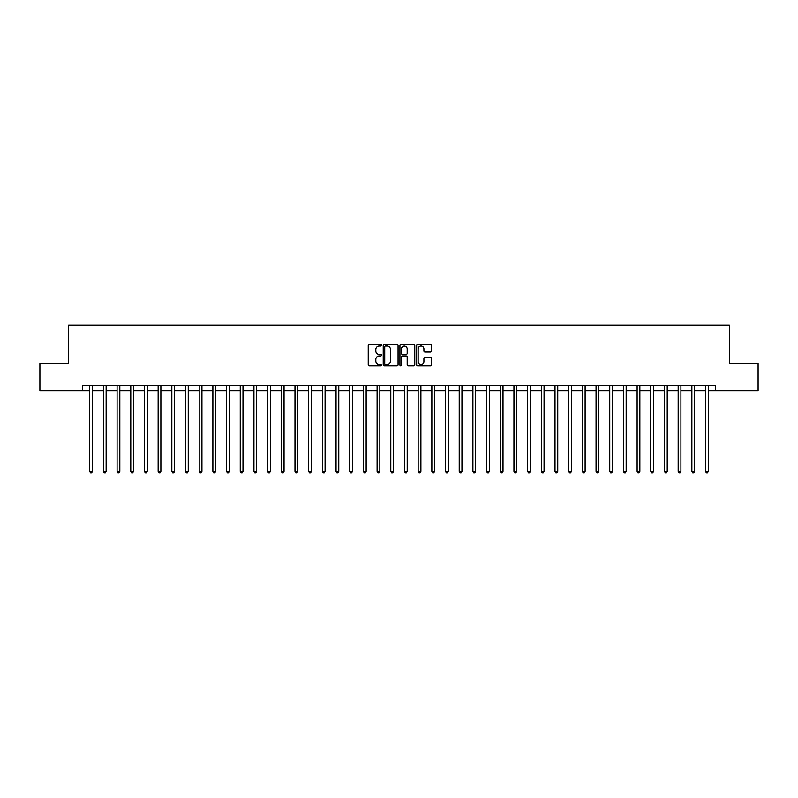 <?xml version="1.0" encoding="UTF-8"?>
<svg xmlns="http://www.w3.org/2000/svg" width="798" height="798" viewBox="0 0 798 798"><rect width="100%" height="100%" fill="white"/><g stroke="black" fill="none" stroke-linecap="round" stroke-linejoin="round"><path stroke-width="1.2" d="M381.484 345.215A0.748 0.748 0 0 0 380.736 344.457L369.314 344.457A1.077 1.077 0 0 0 368.237 345.534L368.237 364.876A1.077 1.077 0 0 0 369.314 365.953L380.736 365.953A0.748 0.748 0 0 0 381.484 365.205A0.748 0.748 0 0 0 380.736 364.447L379.25 364.447A3.441 3.441 0 0 1 375.818 361.015L375.818 359.399A3.441 3.441 0 0 1 379.25 355.958L380.736 355.958A0.748 0.748 0 0 0 381.484 355.21A0.748 0.748 0 0 0 380.736 354.452L379.25 354.452A3.441 3.441 0 0 1 375.818 351.02L375.818 349.404A3.441 3.441 0 0 1 379.25 345.963L380.736 345.963A0.748 0.748 0 0 0 381.484 345.215M430.401 352.038A1.077 1.077 0 0 0 431.479 350.96L431.479 345.534A1.077 1.077 0 0 0 430.401 344.457L417.723 344.457A1.077 1.077 0 0 0 416.656 345.534L416.656 364.876A1.077 1.077 0 0 0 417.723 365.953L430.401 365.953A1.077 1.077 0 0 0 431.479 364.876L431.479 358.322A1.077 1.077 0 0 0 430.401 357.245L424.975 357.245A1.077 1.077 0 0 0 423.908 358.322L423.908 361.574A2.873 2.873 0 0 1 421.035 364.447A2.873 2.873 0 0 1 418.152 361.574L418.152 348.836A2.873 2.873 0 0 1 421.035 345.963A2.873 2.873 0 0 1 423.908 348.836L423.908 350.96A1.077 1.077 0 0 0 424.975 352.038L430.401 352.038M82.324 390.791L39.9 390.791L39.9 363.419L68.638 363.419L68.638 325.095L729.362 325.095L729.362 363.419L758.1 363.419L758.1 390.791L715.676 390.791L715.676 385.314L82.324 385.314L82.324 390.791L89.715 390.791M398.062 345.534A1.077 1.077 0 0 0 396.985 344.457L384.307 344.457A1.077 1.077 0 0 0 383.23 345.534L383.23 364.876A1.077 1.077 0 0 0 384.307 365.953L396.985 365.953A1.077 1.077 0 0 0 398.062 364.876L398.062 345.534M401.015 344.457L413.693 344.457A1.077 1.077 0 0 1 414.77 345.534L414.77 364.876A1.077 1.077 0 0 1 413.693 365.953L408.267 365.953A1.077 1.077 0 0 1 407.189 364.876L407.189 357.035A1.077 1.077 0 0 0 406.122 355.958L402.521 355.958A1.077 1.077 0 0 0 401.444 357.035L401.444 365.205A0.748 0.748 0 0 1 400.696 365.953A0.748 0.748 0 0 1 399.938 365.205L399.938 345.534A1.077 1.077 0 0 1 401.015 344.457M92.448 390.791L103.401 390.791M106.134 390.791L117.087 390.791M119.82 390.791L130.772 390.791M133.505 390.791L144.458 390.791M147.191 390.791L158.144 390.791M160.877 390.791L171.829 390.791M174.562 390.791L185.515 390.791M188.248 390.791L199.201 390.791M201.934 390.791L212.876 390.791M215.62 390.791L226.562 390.791M229.305 390.791L240.248 390.791M242.991 390.791L253.934 390.791M256.677 390.791L267.619 390.791M270.362 390.791L281.305 390.791M284.048 390.791L294.991 390.791M297.734 390.791L308.676 390.791M311.42 390.791L322.362 390.791M325.095 390.791L336.048 390.791M338.781 390.791L349.733 390.791M352.467 390.791L363.419 390.791M366.152 390.791L377.105 390.791M379.838 390.791L390.791 390.791M393.524 390.791L404.476 390.791M407.209 390.791L418.162 390.791M420.895 390.791L431.848 390.791M434.581 390.791L445.533 390.791M448.267 390.791L459.219 390.791M461.952 390.791L472.905 390.791M475.638 390.791L486.581 390.791M489.324 390.791L500.266 390.791M503.009 390.791L513.952 390.791M516.695 390.791L527.638 390.791M530.381 390.791L541.323 390.791M544.066 390.791L555.009 390.791M557.752 390.791L568.695 390.791M571.438 390.791L582.38 390.791M585.124 390.791L596.066 390.791M598.799 390.791L609.752 390.791M612.485 390.791L623.438 390.791M626.171 390.791L637.123 390.791M639.856 390.791L650.809 390.791M653.542 390.791L664.495 390.791M667.228 390.791L678.18 390.791M680.913 390.791L691.866 390.791M694.599 390.791L705.552 390.791M708.285 390.791L715.676 390.791M385.484 345.963A0.748 0.748 0 0 0 384.736 346.721L384.736 363.698A0.748 0.748 0 0 0 385.484 364.447L387.04 364.447A3.441 3.441 0 0 0 390.481 361.015L390.481 349.404A3.441 3.441 0 0 0 387.04 345.963L385.484 345.963M407.189 348.896A2.873 2.873 0 0 0 404.317 346.023A2.873 2.873 0 0 0 401.444 348.896L401.444 353.384A1.077 1.077 0 0 0 402.521 354.452L406.122 354.452A1.077 1.077 0 0 0 407.189 353.384L407.189 348.896M92.588 385.314L92.528 385.454A1.097 1.097 90.9 0 0 92.448 385.863L92.448 471.478L89.715 471.478L89.715 385.863A1.097 1.097 90.9 0 0 89.635 385.454L89.576 385.314M92.448 471.478L91.63 472.905L90.533 472.905L89.715 471.478M106.274 385.314L106.214 385.454A1.097 1.097 90.9 0 0 106.134 385.863L106.134 471.478L103.401 471.478L103.401 385.863A1.097 1.097 90.9 0 0 103.321 385.454L103.261 385.314M106.134 471.478L105.316 472.905L104.219 472.905L103.401 471.478M119.959 385.314L119.9 385.454A1.097 1.097 90.9 0 0 119.82 385.863L119.82 471.478L117.087 471.478L117.087 385.863A1.097 1.097 90.9 0 0 117.007 385.454L116.947 385.314M119.82 471.478L119.002 472.905L117.905 472.905L117.087 471.478M133.645 385.314L133.585 385.454A1.097 1.097 90.9 0 0 133.505 385.863L133.505 471.478L130.772 471.478L130.772 385.863A1.097 1.097 90.9 0 0 130.692 385.454L130.633 385.314M133.505 471.478L132.687 472.905L131.59 472.905L130.772 471.478M147.331 385.314L147.271 385.454A1.097 1.097 90.9 0 0 147.191 385.863L147.191 471.478L144.458 471.478L144.458 385.863A1.097 1.097 90.9 0 0 144.378 385.454L144.318 385.314M147.191 471.478L146.373 472.905L145.276 472.905L144.458 471.478M161.016 385.314L160.957 385.454A1.097 1.097 90.9 0 0 160.877 385.863L160.877 471.478L158.144 471.478L158.144 385.863A1.097 1.097 90.9 0 0 158.064 385.454L158.004 385.314M160.877 471.478L160.059 472.905L158.962 472.905L158.144 471.478M174.702 385.314L174.642 385.454A1.097 1.097 90.9 0 0 174.562 385.863L174.562 471.478L171.829 471.478L171.829 385.863A1.097 1.097 90.9 0 0 171.75 385.454L171.69 385.314M174.562 471.478L173.745 472.905L172.647 472.905L171.829 471.478M188.378 385.314L188.328 385.454A1.097 1.097 90.9 0 0 188.248 385.863L188.248 471.478L185.515 471.478L185.515 385.863A1.097 1.097 90.9 0 0 185.435 385.454L185.375 385.314M188.248 471.478L187.43 472.905L186.333 472.905L185.515 471.478M202.064 385.314L202.014 385.454A1.097 1.097 90.9 0 0 201.934 385.863L201.934 471.478L199.201 471.478L199.201 385.863A1.097 1.097 90.9 0 0 199.121 385.454L199.061 385.314M201.934 471.478L201.116 472.905L200.019 472.905L199.201 471.478M215.749 385.314L215.699 385.454A1.097 1.097 90.9 0 0 215.62 385.863L215.62 471.478L212.876 471.478L212.876 385.863A1.097 1.097 90.9 0 0 212.807 385.454L212.747 385.314M215.62 471.478L214.802 472.905L213.704 472.905L212.876 471.478M229.435 385.314L229.385 385.454A1.097 1.097 90.9 0 0 229.305 385.863L229.305 471.478L226.562 471.478L226.562 385.863A1.097 1.097 90.9 0 0 226.482 385.454L226.433 385.314M229.305 471.478L228.477 472.905L227.39 472.905L226.562 471.478M243.121 385.314L243.071 385.454A1.097 1.097 90.9 0 0 242.991 385.863L242.991 471.478L240.248 471.478L240.248 385.863A1.097 1.097 90.9 0 0 240.168 385.454L240.118 385.314M242.991 471.478L242.163 472.905L241.076 472.905L240.248 471.478M256.806 385.314L256.757 385.454A1.097 1.097 90.9 0 0 256.677 385.863L256.677 471.478L253.934 471.478L253.934 385.863A1.097 1.097 90.9 0 0 253.854 385.454L253.804 385.314M256.677 471.478L255.849 472.905L254.762 472.905L253.934 471.478M270.492 385.314L270.442 385.454A1.097 1.097 90.9 0 0 270.362 385.863L270.362 471.478L267.619 471.478L267.619 385.863A1.097 1.097 90.9 0 0 267.539 385.454L267.49 385.314M270.362 471.478L269.534 472.905L268.447 472.905L267.619 471.478M284.178 385.314L284.128 385.454A1.097 1.097 90.9 0 0 284.048 385.863L284.048 471.478L281.305 471.478L281.305 385.863A1.097 1.097 90.9 0 0 281.225 385.454L281.175 385.314M284.048 471.478L283.22 472.905L282.133 472.905L281.305 471.478M297.863 385.314L297.804 385.454A1.097 1.097 90.9 0 0 297.734 385.863L297.734 471.478L294.991 471.478L294.991 385.863A1.097 1.097 90.9 0 0 294.911 385.454L294.861 385.314M297.734 471.478L296.906 472.905L295.809 472.905L294.991 471.478M311.549 385.314L311.489 385.454A1.097 1.097 90.9 0 0 311.42 385.863L311.42 471.478L308.676 471.478L308.676 385.863A1.097 1.097 90.9 0 0 308.597 385.454L308.547 385.314M311.42 471.478L310.592 472.905L309.494 472.905L308.676 471.478M325.235 385.314L325.175 385.454A1.097 1.097 90.9 0 0 325.095 385.863L325.095 471.478L322.362 471.478L322.362 385.863A1.097 1.097 90.9 0 0 322.282 385.454L322.232 385.314M325.095 471.478L324.277 472.905L323.18 472.905L322.362 471.478M338.921 385.314L338.861 385.454A1.097 1.097 90.9 0 0 338.781 385.863L338.781 471.478L336.048 471.478L336.048 385.863A1.097 1.097 90.9 0 0 335.968 385.454L335.908 385.314M338.781 471.478L337.963 472.905L336.866 472.905L336.048 471.478M352.606 385.314L352.546 385.454A1.097 1.097 90.9 0 0 352.467 385.863L352.467 471.478L349.733 471.478L349.733 385.863A1.097 1.097 90.9 0 0 349.654 385.454L349.594 385.314M352.467 471.478L351.649 472.905L350.551 472.905L349.733 471.478M366.292 385.314L366.232 385.454A1.097 1.097 90.9 0 0 366.152 385.863L366.152 471.478L363.419 471.478L363.419 385.863A1.097 1.097 90.9 0 0 363.339 385.454L363.28 385.314M366.152 471.478L365.334 472.905L364.237 472.905L363.419 471.478M379.978 385.314L379.918 385.454A1.097 1.097 90.9 0 0 379.838 385.863L379.838 471.478L377.105 471.478L377.105 385.863A1.097 1.097 90.9 0 0 377.025 385.454L376.965 385.314M379.838 471.478L379.02 472.905L377.923 472.905L377.105 471.478M393.663 385.314L393.604 385.454A1.097 1.097 90.9 0 0 393.524 385.863L393.524 471.478L390.791 471.478L390.791 385.863A1.097 1.097 90.9 0 0 390.711 385.454L390.651 385.314M393.524 471.478L392.706 472.905L391.609 472.905L390.791 471.478M407.349 385.314L407.289 385.454A1.097 1.097 90.9 0 0 407.209 385.863L407.209 471.478L404.476 471.478L404.476 385.863A1.097 1.097 90.9 0 0 404.396 385.454L404.337 385.314M407.209 471.478L406.391 472.905L405.294 472.905L404.476 471.478M421.035 385.314L420.975 385.454A1.097 1.097 90.9 0 0 420.895 385.863L420.895 471.478L418.162 471.478L418.162 385.863A1.097 1.097 90.9 0 0 418.082 385.454L418.022 385.314M420.895 471.478L420.077 472.905L418.98 472.905L418.162 471.478M434.72 385.314L434.661 385.454A1.097 1.097 90.9 0 0 434.581 385.863L434.581 471.478L431.848 471.478L431.848 385.863A1.097 1.097 90.9 0 0 431.768 385.454L431.708 385.314M434.581 471.478L433.763 472.905L432.666 472.905L431.848 471.478M448.406 385.314L448.346 385.454A1.097 1.097 90.9 0 0 448.267 385.863L448.267 471.478L445.533 471.478L445.533 385.863A1.097 1.097 90.9 0 0 445.454 385.454L445.394 385.314M448.267 471.478L447.449 472.905L446.351 472.905L445.533 471.478M462.092 385.314L462.032 385.454A1.097 1.097 90.9 0 0 461.952 385.863L461.952 471.478L459.219 471.478L459.219 385.863A1.097 1.097 90.9 0 0 459.139 385.454L459.079 385.314M461.952 471.478L461.134 472.905L460.037 472.905L459.219 471.478M475.768 385.314L475.718 385.454A1.097 1.097 90.9 0 0 475.638 385.863L475.638 471.478L472.905 471.478L472.905 385.863A1.097 1.097 90.9 0 0 472.825 385.454L472.765 385.314M475.638 471.478L474.82 472.905L473.723 472.905L472.905 471.478M489.453 385.314L489.403 385.454A1.097 1.097 90.9 0 0 489.324 385.863L489.324 471.478L486.581 471.478L486.581 385.863A1.097 1.097 90.9 0 0 486.511 385.454L486.451 385.314M489.324 471.478L488.506 472.905L487.408 472.905L486.581 471.478M503.139 385.314L503.089 385.454A1.097 1.097 90.9 0 0 503.009 385.863L503.009 471.478L500.266 471.478L500.266 385.863A1.097 1.097 90.9 0 0 500.196 385.454L500.137 385.314M503.009 471.478L502.191 472.905L501.094 472.905L500.266 471.478M516.825 385.314L516.775 385.454A1.097 1.097 90.9 0 0 516.695 385.863L516.695 471.478L513.952 471.478L513.952 385.863A1.097 1.097 90.9 0 0 513.872 385.454L513.822 385.314M516.695 471.478L515.867 472.905L514.78 472.905L513.952 471.478M530.51 385.314L530.461 385.454A1.097 1.097 90.9 0 0 530.381 385.863L530.381 471.478L527.638 471.478L527.638 385.863A1.097 1.097 90.9 0 0 527.558 385.454L527.508 385.314M530.381 471.478L529.553 472.905L528.466 472.905L527.638 471.478M544.196 385.314L544.146 385.454A1.097 1.097 90.9 0 0 544.066 385.863L544.066 471.478L541.323 471.478L541.323 385.863A1.097 1.097 90.9 0 0 541.244 385.454L541.194 385.314M544.066 471.478L543.239 472.905L542.151 472.905L541.323 471.478M557.882 385.314L557.832 385.454A1.097 1.097 90.9 0 0 557.752 385.863L557.752 471.478L555.009 471.478L555.009 385.863A1.097 1.097 90.9 0 0 554.929 385.454L554.879 385.314M557.752 471.478L556.924 472.905L555.837 472.905L555.009 471.478M571.567 385.314L571.518 385.454A1.097 1.097 90.9 0 0 571.438 385.863L571.438 471.478L568.695 471.478L568.695 385.863A1.097 1.097 90.9 0 0 568.615 385.454L568.565 385.314M571.438 471.478L570.61 472.905L569.523 472.905L568.695 471.478M585.253 385.314L585.193 385.454A1.097 1.097 90.9 0 0 585.124 385.863L585.124 471.478L582.38 471.478L582.38 385.863A1.097 1.097 90.9 0 0 582.301 385.454L582.251 385.314M585.124 471.478L584.296 472.905L583.198 472.905L582.38 471.478M598.939 385.314L598.879 385.454A1.097 1.097 90.9 0 0 598.799 385.863L598.799 471.478L596.066 471.478L596.066 385.863A1.097 1.097 90.9 0 0 595.986 385.454L595.936 385.314M598.799 471.478L597.981 472.905L596.884 472.905L596.066 471.478M612.625 385.314L612.565 385.454A1.097 1.097 90.9 0 0 612.485 385.863L612.485 471.478L609.752 471.478L609.752 385.863A1.097 1.097 90.9 0 0 609.672 385.454L609.622 385.314M612.485 471.478L611.667 472.905L610.57 472.905L609.752 471.478M626.31 385.314L626.25 385.454A1.097 1.097 90.9 0 0 626.171 385.863L626.171 471.478L623.438 471.478L623.438 385.863A1.097 1.097 90.9 0 0 623.358 385.454L623.298 385.314M626.171 471.478L625.353 472.905L624.255 472.905L623.438 471.478M639.996 385.314L639.936 385.454A1.097 1.097 90.9 0 0 639.856 385.863L639.856 471.478L637.123 471.478L637.123 385.863A1.097 1.097 90.9 0 0 637.043 385.454L636.984 385.314M639.856 471.478L639.038 472.905L637.941 472.905L637.123 471.478M653.682 385.314L653.622 385.454A1.097 1.097 90.9 0 0 653.542 385.863L653.542 471.478L650.809 471.478L650.809 385.863A1.097 1.097 90.9 0 0 650.729 385.454L650.669 385.314M653.542 471.478L652.724 472.905L651.627 472.905L650.809 471.478M667.367 385.314L667.308 385.454A1.097 1.097 90.9 0 0 667.228 385.863L667.228 471.478L664.495 471.478L664.495 385.863A1.097 1.097 90.9 0 0 664.415 385.454L664.355 385.314M667.228 471.478L666.41 472.905L665.313 472.905L664.495 471.478M681.053 385.314L680.993 385.454A1.097 1.097 90.9 0 0 680.913 385.863L680.913 471.478L678.18 471.478L678.18 385.863A1.097 1.097 90.9 0 0 678.101 385.454L678.041 385.314M680.913 471.478L680.096 472.905L678.998 472.905L678.18 471.478M694.739 385.314L694.679 385.454A1.097 1.097 90.9 0 0 694.599 385.863L694.599 471.478L691.866 471.478L691.866 385.863A1.097 1.097 90.9 0 0 691.786 385.454L691.726 385.314M694.599 471.478L693.781 472.905L692.684 472.905L691.866 471.478M708.425 385.314L708.365 385.454A1.097 1.097 90.9 0 0 708.285 385.863L708.285 471.478L705.552 471.478L705.552 385.863A1.097 1.097 90.9 0 0 705.472 385.454L705.412 385.314M708.285 471.478L707.467 472.905L706.37 472.905L705.552 471.478"/></g></svg>
